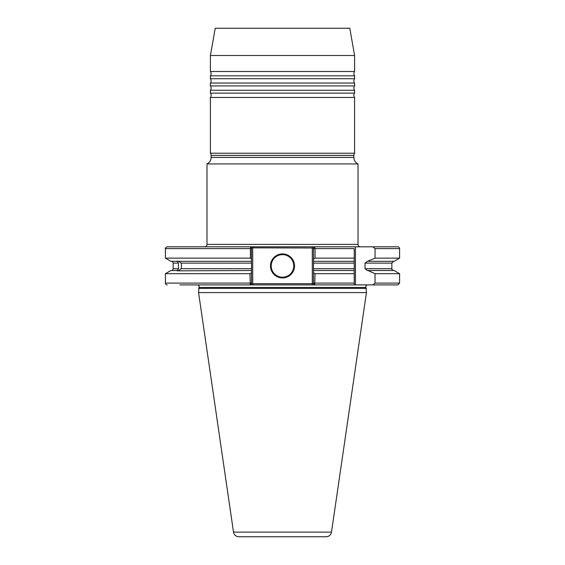 <?xml version="1.0" encoding="UTF-8"?>
<svg xmlns="http://www.w3.org/2000/svg" width="565" height="565" viewBox="0 0 565 565"><rect width="100%" height="100%" fill="white"/><g stroke="black" fill="none" stroke-linecap="round" stroke-linejoin="round"><path stroke-width="0.85" d="M204.579 246.813L250.295 246.813L204.579 246.813A2.401 2.401 0 0 0 206.981 244.412L206.981 163.935A7.211 7.211 0 0 0 211.126 157.409L211.126 155.375A3.602 3.602 0 0 0 210.406 153.214L210.406 97.463L354.594 97.463A3.602 3.602 0 0 1 354.594 93.133L210.406 93.133L210.406 90.252L354.594 90.252A3.602 3.602 0 0 1 354.594 85.922L210.406 85.922L210.406 83.041L354.594 83.041A3.602 3.602 0 0 1 354.594 78.719L210.406 78.719L210.406 75.83L354.594 75.83A3.602 3.602 0 0 1 354.594 71.508L210.406 71.508L210.406 55.504L354.594 55.504L349.784 28.25L215.216 28.25L210.406 55.504M210.406 97.463A3.602 3.602 0 0 0 210.406 93.133M210.406 90.252A3.602 3.602 0 0 0 210.406 85.922M210.406 83.041A3.602 3.602 0 0 0 210.406 78.719M210.406 75.83A3.602 3.602 0 0 0 210.406 71.508M233.5 532.124L331.5 532.124A5.41 5.41 0 0 1 326.146 536.75L238.854 536.75A5.41 5.41 0 0 1 233.5 532.124L198.569 292.592L199 287.465A1.801 1.801 0 0 0 197.369 284.901L179.903 284.901M313.497 272.803L315.037 273.686L314.705 284.901L354.234 284.901L250.295 284.901L249.963 273.686L251.503 272.803L251.503 283.701L313.497 283.701L313.497 248.014L251.503 247.844L251.503 248.614L251.503 248.014M367.631 284.901A1.801 1.801 0 0 0 366 287.465L366.431 292.592L331.5 532.124M360.421 246.813A2.401 2.401 0 0 1 358.019 244.412L358.019 163.935A7.211 7.211 0 0 1 353.874 157.409L353.874 155.375A3.602 3.602 0 0 1 354.594 153.214L354.594 97.463M354.594 93.133L354.594 90.252M354.594 85.922L354.594 83.041M354.594 78.719L354.594 75.83M251.058 247.286L250.295 246.813L397.788 246.813A1.801 1.801 0 0 1 399.589 248.614L375.047 248.614L375.047 258.149L399.589 258.149L399.589 248.614M385.097 284.901L372.759 284.901L385.097 284.901M167.212 284.901A1.801 1.801 0 0 1 165.411 283.1L165.411 273.686L170.891 270.522L177.474 270.522L178.434 268.721L178.434 263.12L177.099 260.995M165.411 258.149L250.401 258.149L250.401 248.614L165.411 248.614L165.411 258.149L170.891 261.32L251.503 261.32L251.503 272.803M178.674 261.32L181.21 263.12L181.542 265.917L181.21 268.721L178.674 270.522M282.5 253.904A12.013 12.013 0 0 0 270.487 265.917A12.013 12.013 0 0 0 282.5 277.931A12.013 12.013 0 0 0 294.513 265.917A12.013 12.013 0 0 0 282.5 253.904M249.094 536.75L315.906 536.75L249.094 536.75M198.569 292.592L366.431 292.592M198.569 288.39L366.431 288.39M375.047 258.149L367.398 261.32L365.025 263.12L365.025 268.721L367.398 270.522L394.109 270.522L399.589 273.686L375.047 273.686L375.047 283.1L399.589 283.1L399.589 273.686M195.405 284.901L250.295 284.901L251.503 283.701M171.357 261.32A1.801 1.801 0 0 1 173.158 263.12L173.158 268.721A1.801 1.801 0 0 1 171.357 270.522M206.981 163.935L358.019 163.935M354.594 71.508L354.594 55.504M210.406 153.214L354.594 153.214M367.999 261.32L394.109 261.32L399.589 258.149M177.099 270.847L251.503 270.522M250.295 246.813L167.212 246.813L250.683 246.813L251.503 247.844M313.497 248.014L314.705 246.813L315.037 248.614L315.037 258.149L354.234 258.149L354.234 284.831M313.497 248.614L354.234 248.614L354.234 261.32L313.497 261.32M315.037 258.149L313.497 259.031M313.497 270.522L354.234 270.522M315.037 273.686L354.234 273.686L354.234 268.721L313.497 268.721M313.497 283.701L314.705 284.901L397.788 284.901L372.759 284.901L375.047 283.1M355.434 246.813L355.434 284.901L372.759 284.901M250.683 246.813L250.401 248.614L251.503 248.614L251.503 261.32M251.503 258.869L250.401 258.149M165.411 273.686L249.963 273.686M367.999 270.522L375.047 273.686M375.047 248.614L372.759 246.813M282.5 254.624A11.293 11.293 0 0 0 271.207 265.917A11.293 11.293 0 0 0 282.5 277.21A11.293 11.293 0 0 0 293.793 265.917A11.293 11.293 0 0 0 282.5 254.624M211.126 157.409L353.874 157.409M211.126 155.375L353.874 155.375M199 287.465L366 287.465M173.158 268.721L178.434 268.721M173.158 263.12L178.434 263.12M206.981 244.412L358.019 244.412M365.025 263.12L391.842 263.12L393.643 261.32M365.025 268.721L391.842 268.721C391.319 268.968 391.919 269.569 393.643 270.522M181.21 263.12L251.503 263.12M181.21 268.721L251.503 268.721M313.497 263.12L354.234 263.12M313.497 283.1L354.234 283.1M165.411 283.1L251.503 283.1M312.297 284.901L312.297 246.813M252.703 246.813L252.703 284.901M391.842 268.721L391.842 263.12M165.411 248.614C164.888 248.374 165.489 247.774 167.212 246.813M399.589 283.1L397.788 284.901"/></g></svg>
